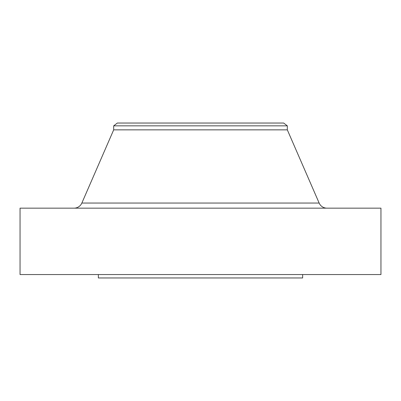 <?xml version="1.0" encoding="UTF-8"?>
<svg xmlns="http://www.w3.org/2000/svg" width="401" height="401" viewBox="0 0 401 401"><rect width="100%" height="100%" fill="white"/><g stroke="black" fill="none" stroke-linecap="round" stroke-linejoin="round"><path stroke-width="0.6" d="M319.141 203.041L81.859 203.041A8.511 8.511 0 0 1 74.05 208.159A8.511 8.511 0 0 0 81.859 203.041L319.141 203.041L287.322 129.854L287.322 125.839L283.677 123.042L117.323 123.042L113.678 125.839L287.322 125.839L113.678 125.839L113.678 129.854L287.322 129.854L113.678 129.854L81.859 203.041L113.678 129.854L113.678 125.839L117.323 123.042L283.677 123.042L287.322 125.839L287.322 129.854L319.141 203.041A8.511 8.511 0 0 0 326.95 208.159M380.95 274.555L380.95 208.159L20.05 208.159L20.05 274.555L380.95 274.555L20.05 274.555L20.05 208.159L380.95 208.159L380.95 274.555M302.64 277.958L302.64 274.555L302.64 277.958L98.36 277.958L302.64 277.958M98.36 274.555L98.36 277.958L98.36 274.555"/></g></svg>
